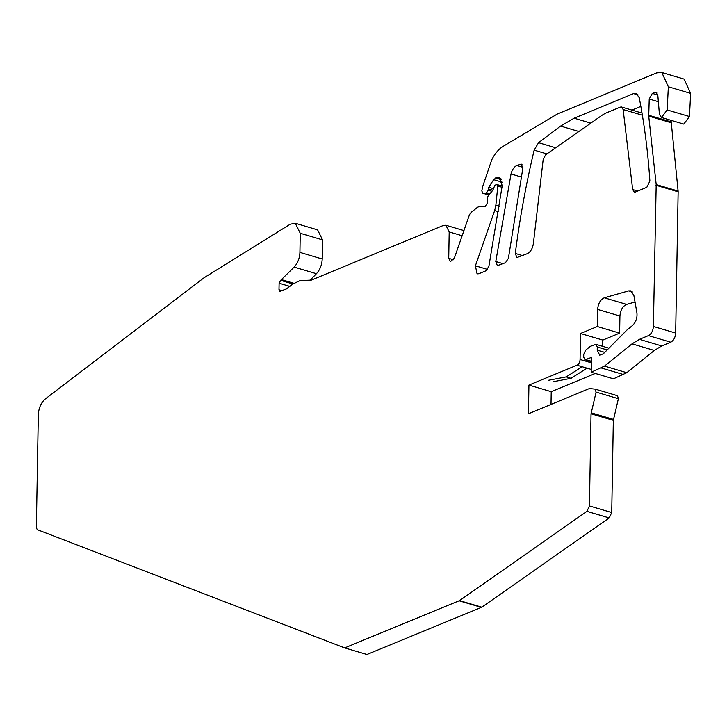 <?xml version="1.0" encoding="UTF-8"?>
<svg xmlns="http://www.w3.org/2000/svg" width="727" height="727" viewBox="0 0 727 727"><rect width="100%" height="100%" fill="white"/><g stroke="black" fill="none" stroke-linecap="round" stroke-linejoin="round"><path stroke-width="1.09" d="M551.011 404.43L551.23 391.689L528.938 385.092L528.438 413.772L589.379 388.536L595.222 389.136L617.514 395.733L618.377 398.705L613.334 420.37L611.725 512.535L609.217 517.942L481.792 607.199L366.944 654.482L344.653 647.893L37.268 529.656L36.35 527.684L38.322 414.744C38.731 407.883 41.112 402.567 45.474 398.805L203.987 277.796L290.218 224.216L295.307 223.262L300.251 233.276L299.924 252.387C299.642 258.267 297.716 263.174 294.144 267.109L280.649 280.349L292.899 283.975M528.938 385.092L576.984 365.208A4.78 2.799 -73.5 0 0 580.064 359.483L580.519 333.493L597.34 326.532L597.639 309.429C598.176 303.441 600.402 299.569 604.319 297.806L628.691 290.882L630.718 290.855L633.853 295.298L636.916 312.783C637.425 317.926 635.943 322.17 632.481 325.514L626.874 330.103L603.301 353.822L599.693 355.167L597.221 350.16L597.276 347.015L607.163 349.941M502.175 185.958L496.668 184.513L497.822 186.048L495.869 205.141L494.651 210.576L475.394 265.818L477.085 273.861L478.875 273.725L485.945 270.789L488.871 266.436L502.23 185.549L499.04 177.361L496.486 177.561L493.66 179.669L488.753 187.284L488.235 190.229L486.308 193.173L482.837 193.228L481.819 190.947L482.637 186.657L491.734 159.867C494.86 153.597 498.677 149.08 503.184 146.309L557.218 114.075L656.69 72.891L661.797 72.491L668.358 86.786L667.159 109.931L661.488 117.501L659.425 114.43L657.799 94.955L656.163 92.22L652.301 93.392L649.229 99.017L648.72 116.093L656.19 184.576L653.382 326.459C653.019 330.93 651.383 333.984 648.457 335.62L639.442 339.345L632.036 343.853L604.5 366.108L591.169 372.233L591.433 357.448L585.008 359.765L583.69 357.093L583.736 354.422L585.571 350.223L590.433 346.297L595.958 344.353L597.276 347.015M482.837 193.228L488.808 195.036L482.837 193.228M496.668 184.513L494.869 185.258L492.788 190.31L488.162 195.799L487.499 197.653L487.399 203.033L485.091 206.568L479.02 206.65L477.466 207.295L471.151 212.393L469.506 214.619L454.302 258.249L450.386 261.665L448.732 258.33L449.195 231.922L462.145 235.757M279.813 291.427L286.411 288.91L292.854 284.012L300.033 280.604L311.338 280.104L443.343 225.452L445.896 225.252L449.195 231.922M280.458 291.373L278.995 289.755L282.131 290.682M280.649 280.349L279.113 283.212L278.995 289.755M595.068 389.109L596.085 392.107L591.042 413.772L589.433 505.937L586.925 511.345L459.5 600.611L344.653 647.893M538.553 142.692L560.59 126.08L574.139 118.192L633.562 93.592L636.116 93.392L639.215 97.645C644.386 124.281 647.948 152.079 649.883 181.032L646.821 187.293L635.562 191.955L634.28 192.055L632.672 189.547L623.13 109.513L621.521 107.005L620.249 107.114L607.081 112.558A47.809 27.971 -73.5 0 0 601.338 115.757L545.641 154.769L543.187 159.467L533.373 243.627C532.555 248.634 530.537 251.978 527.302 253.668L516.888 257.558L515.298 253.441C519.678 219.036 525.966 184.594 534.163 150.135L538.553 142.692L555.655 147.754M511.026 173.971L495.778 261.52L497.368 265.637L505.465 262.711L508.391 258.358L522.867 168.11L521.259 164.084L516.833 165.492C514.053 166.865 512.117 169.691 511.026 173.971L521.786 177.152M295.307 223.262L317.599 229.859L322.543 239.874L322.206 258.985C321.934 264.864 320.007 269.772 316.436 273.697L309.838 280.44M661.797 72.491L684.089 79.089L690.65 93.383L689.45 116.52L683.78 124.09L661.488 117.501M671.039 120.319L678.109 191.047A4.771 2.79 -73.5 0 0 678.109 191.047L656.19 184.567A4.78 2.799 106.5 0 1 656.217 185.33L655.845 185.221M653.382 326.459L675.674 333.057L678.137 191.81A4.78 2.799 -73.5 0 0 678.109 191.065M675.674 333.057C675.31 337.528 673.675 340.581 670.748 342.208L661.734 345.943L654.327 350.45L626.792 372.697L613.461 378.822L591.169 372.233M602.701 346.343L602.81 340.091L619.631 333.13L619.922 316.027C620.467 310.038 622.694 306.167 626.61 304.395L635.025 302.005M551.23 391.689L595.295 373.451M640.851 106.396L631.936 110.086M602.81 340.091L580.519 333.493M619.631 333.13L597.34 326.532M667.159 109.931L689.45 116.52M548.267 380.33L566.215 376.895L582.191 366.744M553.102 381.757L571.04 378.331L587.025 368.171M571.04 378.331L566.215 376.895M576.984 365.208L591.224 369.416M591.333 362.818L580.064 359.483M597.639 309.429L619.922 316.027M604.319 297.806L626.61 304.395M628.691 290.882L632.417 291.981M597.221 350.16L604.737 352.377M586.026 359.683L591.36 361.264M601.383 368.007L623.675 374.596M604.5 366.108L626.792 372.697M632.036 343.853L654.327 350.45M639.442 339.345L661.734 345.943M648.457 335.62L670.748 342.208M678.137 191.81L656.217 185.33M648.72 116.093L671.012 122.69M648.693 115.248L670.985 121.836M649.229 99.017L658.326 101.707M652.301 93.392L657.799 95.019M654.891 92.32L657.181 93.001M668.358 86.786L690.65 93.383M486.308 193.173L489.571 194.136M488.235 190.229L491.934 191.319M488.262 188.884L492.851 190.238M488.753 187.284L493.542 188.702M493.66 179.669L502.239 182.204M495.532 177.961L501.539 179.733M496.486 177.561L501.076 178.915M475.394 265.818L487.572 269.426M494.651 210.576L498.631 211.748M495.869 205.141L499.449 206.204M497.822 186.048L502.012 187.284M448.732 258.33L453.584 259.766M279.113 283.212L289.891 286.402M281.222 280.113L293.281 283.684M281.794 279.713L293.872 283.285M294.144 267.109L316.436 273.697M299.924 252.387L322.206 258.985M300.251 233.276L322.543 239.874M344.798 647.93L366.944 654.482M459.155 600.802L481.447 607.39M459.5 600.611L481.792 607.199M586.925 511.345L609.217 517.942M589.433 505.937L611.725 512.535M591.042 413.772L613.334 420.37M591.169 412.809L613.461 419.406M596.085 392.107L618.377 398.705M595.358 389.19L617.359 395.706M515.298 253.441L522.631 255.604M534.163 150.135L546.886 153.897M560.59 126.08L578.874 131.487M574.139 118.192L590.815 123.127M633.562 93.592L638.152 94.946M632.672 189.547L637.743 191.047M623.13 109.513L642.359 115.202M522.913 167.292L516.833 165.492M519.987 164.184L522.277 164.865M495.778 261.52L503.111 263.683M595.958 344.353L608.908 348.178M585.008 359.765L591.36 361.646M445.896 225.252L463.944 230.586M344.725 647.911L367.017 654.509M621.521 107.005L642.005 113.067"/></g></svg>
